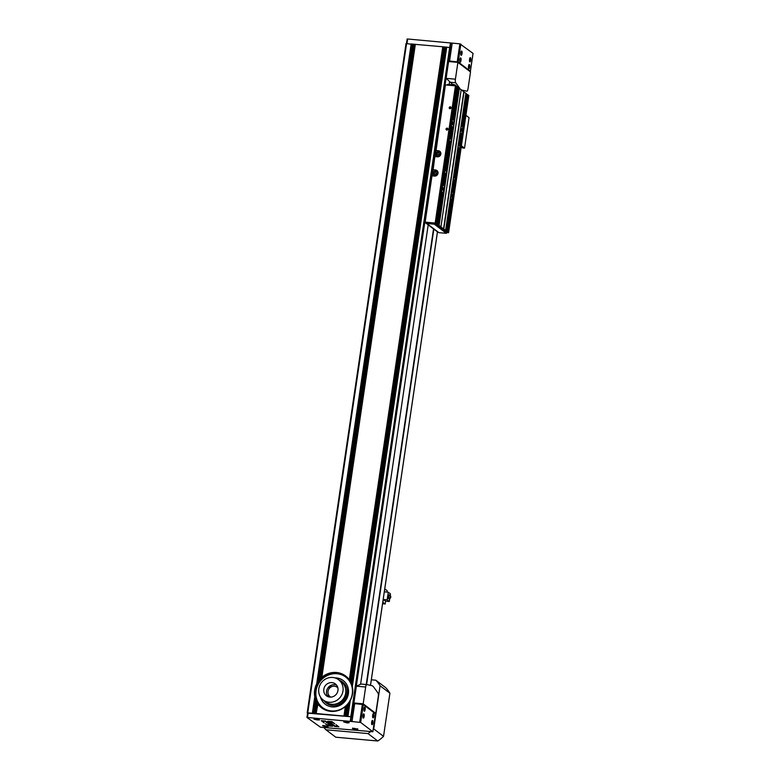 <?xml version="1.0" encoding="UTF-8"?>
<svg xmlns="http://www.w3.org/2000/svg" width="780" height="780" viewBox="0 0 780 780"><rect width="100%" height="100%" fill="white"/><g stroke="black" fill="none" stroke-linecap="round" stroke-linejoin="round"><path stroke-width="1.17" d="M473.011 53.362L459.878 43.826L407.677 39L407.121 39.049L406.507 43.495M307.232 712.774L406.019 43.553L412.123 44.294M352.209 685.678L446.482 47.161L450.587 47.609M321.418 677.781L414.931 44.333L442.777 46.771L443.732 47.132L350.171 680.716L443.498 46.946M352.19 685.698L446.491 47.141L443.255 46.849M414.989 44.294L411.655 43.992M352.462 683.855A19.958 18.71 -52.9 0 0 351.721 682.402L445.409 47.921L446.355 48.009M445.409 47.921L443.664 47.59M450.489 47.56L448.627 60.918L449.553 61.63M320.093 679.789L413.819 45.064L414.814 45.152M413.819 45.064L412.074 44.723M351.721 682.402L350.23 680.335M349.957 680.335L443.723 47.112M352.277 685.074A19.958 18.71 -52.9 0 0 350.181 680.706M346.057 706.768L346.378 706.387A19.958 18.71 -52.9 0 0 349.703 702.497M346.203 707.616L348.202 706.222A19.958 18.71 -52.9 0 0 349.343 704.944M345.872 676.172A19.958 18.71 -52.9 0 0 321.721 678.122A19.958 18.71 -52.9 0 0 317.831 682.9A19.958 18.71 -52.9 0 0 315.529 698.471A19.958 18.71 -52.9 0 0 317.928 703.813A19.958 18.71 -52.9 0 0 321.789 708.006M307.583 713.125L351.663 716.82L347.665 716.401L350.279 700.499A19.958 18.71 127.1 0 0 352.336 686.546L446.755 47.132M352.014 721.539L360.662 722.465L372.879 731.737L320.444 727.204L306.94 717.454L352.014 721.539L354.666 703.628L353.73 703.501L351.663 716.82M347.656 716.401L349.879 701.474M317.85 682.812L411.908 44.09M313.326 713.3L315.529 698.471L314.779 696.774A19.958 18.71 127.1 0 1 316.69 683.846L317.626 682.588M321.721 678.122L415.35 44.294M321.389 677.966L321.877 677.264A19.958 18.71 -52.9 0 1 345.657 676.006A19.958 18.71 -52.9 0 1 349.313 679.75L349.937 680.55M317.606 703.609L316.134 713.554L317.928 703.813M344.926 716.157L346.378 706.387L345.345 706.582A19.958 18.71 -52.9 0 1 321.575 707.84A19.958 18.71 -52.9 0 1 317.918 704.106L316.115 713.554M360.623 684.079L428.191 224.884M449.153 84.562L449.563 81.832M433.485 229.096L366.229 684.499M434.772 229.486L433.846 229.164L366.61 684.538M306.988 717.425L307.622 712.881L312.829 713.251M316.524 713.554L344.419 716.108M354.666 703.628L363.305 704.554L375.482 713.856M333.411 725.468L332.26 725.02M328.234 725.917L332.485 726.258A3.832 0.673 -171.6 0 1 331.373 726.043A5.899 1.034 -171.6 0 1 330.34 725.78A8.648 1.521 -171.6 0 1 329.423 725.517A11.661 2.047 -171.6 0 1 328.643 725.254A14.566 2.564 -171.6 0 1 327.99 725.01A17.17 3.022 -171.6 0 1 327.444 724.786A20.806 3.656 -171.6 0 1 326.986 724.591A20.105 3.539 -171.6 0 1 326.596 724.405A22.766 4.007 -171.6 0 1 326.264 724.25A23.995 4.222 -171.6 0 1 325.981 724.093A24.98 4.388 -171.6 0 1 325.728 723.957A25.76 4.534 -171.6 0 1 325.504 723.83A26.364 4.641 -171.6 0 1 325.377 723.752L328.234 725.917L331.87 726.141M336.521 725.683A17.17 3.022 -171.6 0 0 336.531 725.615L336.521 725.683A17.17 3.022 -171.6 0 1 336.502 725.78A14.566 2.564 -171.6 0 1 336.394 725.956A11.661 2.047 -171.6 0 1 336.19 726.131A8.648 1.521 -171.6 0 1 335.839 726.277A5.899 1.034 -171.6 0 1 335.293 726.394A3.832 0.673 -171.6 0 1 334.532 726.443L338.9 726.882L336.053 724.717A26.364 4.641 -171.6 0 1 336.112 724.786L336.112 724.786A25.76 4.534 -171.6 0 1 336.219 724.903A24.98 4.388 -171.6 0 1 336.307 725.029A23.995 4.222 -171.6 0 1 336.394 725.156A22.766 4.007 -171.6 0 1 336.463 725.303A20.105 3.539 -171.6 0 1 336.511 725.449A20.806 3.656 -171.6 0 1 336.531 725.615A17.17 3.022 -171.6 0 0 336.541 725.517A20.806 3.656 -171.6 0 0 336.531 725.351A20.105 3.539 -171.6 0 0 336.482 725.205A22.766 4.007 -171.6 0 0 336.414 725.068A23.995 4.222 -171.6 0 0 336.326 724.932A24.98 4.388 -171.6 0 0 336.316 724.922L336.307 725.029M331.939 721.607L327.688 721.266A3.832 0.673 -171.6 0 1 328.799 721.481A5.899 1.034 -171.6 0 1 329.833 721.744A8.648 1.521 -171.6 0 1 330.749 722.007A11.661 2.047 -171.6 0 1 331.529 722.27A14.566 2.564 -171.6 0 1 332.183 722.514A17.17 3.022 -171.6 0 1 332.728 722.738A20.806 3.656 -171.6 0 1 333.187 722.933A20.105 3.539 -171.6 0 1 333.577 723.118A22.766 4.007 -171.6 0 1 333.908 723.274A23.995 4.222 -171.6 0 1 334.191 723.431A24.98 4.388 -171.6 0 1 334.444 723.567A25.76 4.534 -171.6 0 1 334.669 723.694L334.669 723.694A26.364 4.641 -171.6 0 1 334.796 723.772L331.939 721.607M334.796 725.8L333.362 724.717L328.965 724.318L331.451 725.166L330.232 725.283L330.925 725.8L334.796 725.8M328.75 724.152L333.148 724.552L330.535 723.947L331.948 723.645L331.305 723.158L326.908 722.758L329.521 723.372L328.107 723.674L328.75 724.152L333.002 724.444M329.394 722.417L330.632 722.865A4.592 0.809 -171.6 0 0 330.71 722.826A4.231 0.741 -171.6 0 0 330.749 722.787A3.812 0.673 -171.6 0 0 330.769 722.748L330.779 722.709A3.53 0.624 -171.6 0 0 330.779 722.67A2.866 0.507 -171.6 0 0 330.759 722.631A5.294 0.926 -171.6 0 0 330.749 722.602A4.475 0.79 -171.6 0 0 330.73 722.563A5.509 0.965 -171.6 0 0 330.7 722.533A5.762 1.014 -171.6 0 0 330.671 722.504A5.977 1.053 -171.6 0 0 330.642 722.475A3.978 0.702 -171.6 0 0 330.613 722.446A3.744 0.663 -171.6 0 0 330.584 722.417A6.591 1.16 -171.6 0 0 330.544 722.387A6.806 1.199 -171.6 0 0 330.505 722.358A4.222 0.741 -171.6 0 0 330.466 722.329A3.627 0.634 -171.6 0 0 330.418 722.3A4.202 0.741 -171.6 0 0 330.369 722.27A4.426 0.78 -171.6 0 0 330.31 722.241A5.284 0.926 -171.6 0 0 330.252 722.202A3.354 0.585 -171.6 0 0 330.184 722.173L330.096 722.134A4.007 0.702 -171.6 0 0 330.008 722.085A4.348 0.77 -171.6 0 0 329.901 722.036A3.383 0.595 -171.6 0 0 329.774 721.987A3.325 0.585 -171.6 0 0 329.628 721.939L329.452 721.87A2.857 0.507 -171.6 0 0 329.248 721.812L327.454 721.695A2.905 0.507 -171.6 0 0 327.415 721.734A4.475 0.79 -171.6 0 0 327.395 721.773A4.046 0.712 -171.6 0 0 327.385 721.792A4.046 0.712 -171.6 0 0 327.385 721.812A5.08 0.897 -171.6 0 0 327.385 721.851A4.534 0.799 -171.6 0 0 327.395 721.89A3.52 0.614 -171.6 0 0 327.415 721.919A5.353 0.946 -171.6 0 0 327.434 721.948A5.733 1.004 -171.6 0 0 327.464 721.978A5.782 1.014 -171.6 0 0 327.493 722.017A5.967 1.053 -171.6 0 0 327.512 722.046A6.094 1.073 -171.6 0 0 327.551 722.066A6.279 1.102 -171.6 0 0 327.581 722.095A4.426 0.78 -171.6 0 0 327.619 722.124L325.786 721.5A3.812 0.673 -171.6 0 0 325.718 721.539A3.062 0.536 -171.6 0 0 325.669 721.578A3.617 0.634 -171.6 0 0 325.65 721.617A3.871 0.682 -171.6 0 0 325.65 721.636A3.871 0.682 -171.6 0 0 325.65 721.656A5.138 0.907 -171.6 0 0 325.65 721.695A4.836 0.848 -171.6 0 0 325.66 721.724A5.479 0.965 -171.6 0 0 325.679 721.763A4.592 0.809 -171.6 0 0 325.699 721.792A5.577 0.985 -171.6 0 0 325.718 721.822A5.762 1.014 -171.6 0 0 325.748 721.851A5.957 1.053 -171.6 0 0 325.777 721.88A6.094 1.073 -171.6 0 0 325.806 721.909A6.133 1.082 -171.6 0 0 325.845 721.939A6.903 1.219 -171.6 0 0 325.874 721.968A7.283 1.277 -171.6 0 0 325.913 721.997A7.41 1.306 -171.6 0 0 325.962 722.026A6.737 1.19 -171.6 0 0 326.001 722.056A6.484 1.141 -171.6 0 0 326.06 722.085A6.484 1.141 -171.6 0 0 326.108 722.124A6.883 1.209 -171.6 0 0 326.177 722.153A6.191 1.092 -171.6 0 0 326.245 722.192A6.279 1.102 -171.6 0 0 326.323 722.231A5.265 0.926 -171.6 0 0 326.42 722.27A4.641 0.819 -171.6 0 0 326.527 722.319A3.305 0.585 -171.6 0 0 326.644 722.368A3.52 0.624 -171.6 0 0 326.8 722.426L326.966 722.485A2.857 0.497 -171.6 0 0 327.171 722.543L328.965 722.67A3.062 0.536 -171.6 0 0 329.014 722.621A4.563 0.799 -171.6 0 0 329.033 722.582A4.144 0.731 -171.6 0 0 329.033 722.563A4.144 0.731 -171.6 0 0 329.043 722.543A5.08 0.897 -171.6 0 0 329.033 722.514A4.797 0.848 -171.6 0 0 329.023 722.475A5.041 0.887 -171.6 0 0 329.004 722.436A5.275 0.926 -171.6 0 0 328.985 722.407A5.762 1.014 -171.6 0 0 328.965 722.377A5.762 1.014 -171.6 0 0 328.936 722.348A5.947 1.043 -171.6 0 0 328.906 722.319A6.191 1.092 -171.6 0 0 328.877 722.29A6.26 1.102 -171.6 0 0 328.838 722.26A6.854 1.209 -171.6 0 0 328.809 722.231L328.79 722.221A3.022 0.526 -171.6 0 0 328.78 722.212A3.588 0.634 -171.6 0 1 328.77 722.202L328.77 722.202A4.251 0.751 -171.6 0 0 328.76 722.192L329.326 722.26A3.042 0.536 -171.6 0 1 329.335 722.27A3.724 0.653 -171.6 0 0 329.335 722.27A15.064 2.652 -171.6 0 0 329.345 722.27L329.345 722.28A2.769 0.487 -171.6 0 0 329.355 722.28A5.519 0.975 -171.6 0 0 329.365 722.29A4.261 0.751 -171.6 0 0 329.375 722.29A101.731 17.891 -171.6 0 0 329.384 722.309L329.394 722.309A2.818 0.497 -171.6 0 0 329.394 722.309A4.69 0.829 -171.6 0 0 329.394 722.319L330.652 722.767A4.592 0.809 -171.6 0 0 330.72 722.728A4.231 0.741 -171.6 0 0 330.759 722.69A3.812 0.673 -171.6 0 0 330.779 722.67L330.779 722.699M345.657 721.763L349.128 722.738L347.178 722.914L343.707 721.939L345.657 721.763M315.919 719.072L319.39 720.047L313.969 719.248L315.919 719.072M354.364 728.344L357.835 729.329L355.885 729.505L352.414 728.52L354.364 728.344M324.626 725.663L328.097 726.638L326.147 726.814L322.676 725.839L324.626 725.663M325.211 721.003A3.832 0.673 -171.6 0 0 324.899 721.032L324.88 721.13A3.832 0.673 -171.6 0 1 325.64 721.081L321.272 720.642L324.129 722.807A26.364 4.641 -171.6 0 1 324.061 722.738A25.76 4.534 -171.6 0 1 323.953 722.621A24.98 4.388 -171.6 0 1 323.866 722.495A23.995 4.222 -171.6 0 1 323.778 722.358A22.766 4.007 -171.6 0 1 323.71 722.221A20.105 3.539 -171.6 0 1 323.661 722.075A20.806 3.656 -171.6 0 1 323.642 721.909A17.17 3.022 -171.6 0 1 323.651 721.841A17.17 3.022 -171.6 0 1 323.671 721.744A17.17 3.022 -171.6 0 0 323.661 721.792M324.88 721.13A5.899 1.034 -171.6 0 0 324.334 721.246A8.648 1.521 -171.6 0 0 323.983 721.393A11.661 2.047 -171.6 0 0 323.778 721.568A14.566 2.564 -171.6 0 0 323.671 721.744L323.651 721.841M334.981 726.424L338.754 726.765M334.191 723.431L334.21 723.333A24.98 4.388 -171.6 0 0 334.21 723.333A23.995 4.222 -171.6 0 0 333.918 723.187A22.766 4.007 -171.6 0 0 333.587 723.021A20.105 3.539 -171.6 0 0 333.206 722.836A20.806 3.656 -171.6 0 0 332.748 722.641A17.17 3.022 -171.6 0 0 332.202 722.417A14.566 2.564 -171.6 0 0 331.549 722.173A11.661 2.047 -171.6 0 0 330.759 721.909A8.648 1.521 -171.6 0 0 329.843 721.646A5.899 1.034 -171.6 0 0 328.809 721.383A3.832 0.673 -171.6 0 0 328.322 721.285M324.899 721.032A5.899 1.034 -171.6 0 0 324.353 721.149A8.648 1.521 -171.6 0 0 323.993 721.305A11.661 2.047 -171.6 0 0 323.788 721.471A14.566 2.564 -171.6 0 0 323.69 721.646A17.17 3.022 -171.6 0 0 323.661 721.754L323.69 721.646M321.428 720.661L323.875 722.504M325.952 724.084L328.244 725.819M328.75 722.114L329.335 722.163A3.042 0.536 -171.6 0 0 329.335 722.163A3.724 0.653 -171.6 0 0 329.345 722.173A15.064 2.652 -171.6 0 0 329.355 722.173L329.375 722.192A5.519 0.975 -171.6 0 1 329.384 722.202A4.261 0.751 -171.6 0 0 329.384 722.202A101.731 17.891 -171.6 0 0 329.394 722.212M325.65 721.695L325.66 721.597A4.836 0.848 -171.6 0 0 325.679 721.636A5.479 0.965 -171.6 0 0 325.689 721.666A4.592 0.809 -171.6 0 0 325.709 721.695A5.577 0.985 -171.6 0 0 325.738 721.734A5.762 1.014 -171.6 0 0 325.767 721.763A5.957 1.053 -171.6 0 0 325.786 721.792A6.094 1.073 -171.6 0 0 325.825 721.822A6.133 1.082 -171.6 0 0 325.855 721.841A6.903 1.219 -171.6 0 0 325.894 721.87A7.283 1.277 -171.6 0 0 325.933 721.9A7.41 1.306 -171.6 0 0 325.972 721.929A6.737 1.19 -171.6 0 0 326.02 721.958A6.484 1.141 -171.6 0 0 326.069 721.987A6.484 1.141 -171.6 0 0 326.128 722.026A6.883 1.209 -171.6 0 0 326.186 722.056A6.191 1.092 -171.6 0 0 326.255 722.095A6.279 1.102 -171.6 0 0 326.342 722.134A5.265 0.926 -171.6 0 0 326.43 722.173A4.641 0.819 -171.6 0 0 326.537 722.221A3.305 0.585 -171.6 0 0 326.664 722.27A3.52 0.624 -171.6 0 0 326.81 722.329L326.986 722.387A2.857 0.497 -171.6 0 0 327.19 722.456L328.985 722.572A3.062 0.536 -171.6 0 0 329.023 722.533A4.563 0.799 -171.6 0 0 329.033 722.514L329.014 722.621M328.224 723.645L328.77 724.064M327.073 722.777L329.521 723.372M330.535 723.947L331.851 723.577M330.359 725.273L334.834 725.839M329.131 724.327L331.451 725.166M362.963 715.523A2.155 0.643 95.2 0 0 363.363 718.117A2.155 0.643 95.2 0 0 364.153 716.43A2.155 0.643 95.2 0 0 363.753 713.827A2.155 0.643 95.2 0 0 362.963 715.523M363.968 708.659A2.155 0.643 95.2 0 0 364.377 711.253A2.155 0.643 95.2 0 0 365.167 709.566A2.155 0.643 95.2 0 0 364.767 706.972A2.155 0.643 95.2 0 0 363.968 708.659M371.66 722.105A2.155 0.643 95.2 0 0 372.07 724.698A2.155 0.643 95.2 0 0 372.86 723.011A2.155 0.643 95.2 0 0 372.45 720.418A2.155 0.643 95.2 0 0 371.66 722.105M372.674 715.24A2.155 0.643 95.2 0 0 373.084 717.844A2.155 0.643 95.2 0 0 373.873 716.147A2.155 0.643 95.2 0 0 373.464 713.554A2.155 0.643 95.2 0 0 372.674 715.24M363.558 716.713L363.022 716.303L363.529 714.86L363.11 716.674M363.724 715.611L363.129 715.562M364.572 709.849L364.221 710.2L364.026 709.439L364.543 707.996L364.123 709.81M364.738 708.747L364.143 708.698M372.265 723.294L371.914 723.645L371.719 722.884L372.235 721.442L371.816 723.255M372.43 722.192L371.826 722.143M373.279 716.44L372.733 716.02L373.25 714.577L372.83 716.391M373.444 715.338L372.84 715.279M347.753 722.397L345.14 721.909L347.753 722.397M318.016 719.706L315.412 719.218L318.016 719.706M356.45 728.978L353.847 728.491L356.45 728.978M326.723 726.287L324.11 725.8L326.723 726.287M375.794 713.368L363.178 703.823L353.886 702.975L356.353 686.254L361.081 684.041L366.805 684.557A3.13 0.946 -84.8 0 1 366.844 684.557L371.982 685.708A19.568 5.889 -84.8 0 1 373.571 686.907L377.978 692.981A3.13 0.946 -84.8 0 1 378.271 696.559L375.794 713.368L374.839 713.281M354.754 703.638L353.886 702.975M363.178 703.823L365.654 687.014A3.13 0.946 -84.8 0 1 366.805 684.557L361.15 684.05M318.874 681.32L412.844 44.918M314.135 713.368L316.085 700.187M345.628 716.225L346.954 707.236M350.815 681.047L444.337 47.755M346.71 716.323L348.202 706.222M371.339 679.799L375.843 680.209A35.227 33.014 127.1 0 1 380.084 685.776L373.718 728.9A35.227 33.014 127.1 0 1 373.23 729.378M370.636 731.63A35.227 33.014 127.1 0 1 367.965 733.57L325.913 729.768A35.227 33.014 127.1 0 1 323.963 727.516M325.913 729.768L335.741 737.197L377.793 741L367.965 733.57M373.718 728.9L383.536 736.33A35.227 33.014 127.1 0 1 377.793 741M380.084 685.776L389.902 693.215L383.536 736.33M375.843 680.209L385.671 687.638A35.227 33.014 127.1 0 1 389.902 693.215M337.847 687.784A5.869 5.499 -52.9 0 0 337.594 687.57L337.145 687.239A5.869 5.499 -52.9 0 0 328.439 689.939A5.869 5.499 -52.9 0 0 330.915 697.125M337.877 687.911A5.869 5.499 -52.9 0 0 337.145 687.239M352.267 693.898A19.178 17.969 127.1 0 1 340.723 709.274A19.178 17.969 127.1 0 1 322.481 707.548A19.178 17.969 127.1 0 1 315.832 690.602A19.178 17.969 127.1 0 1 327.376 675.236A19.178 17.969 127.1 0 1 345.618 676.962A19.178 17.969 127.1 0 1 352.267 693.898M330.817 685.425A1.57 1.462 127.1 0 1 330.895 687.063M329.852 687.872A1.57 1.462 127.1 0 1 328.36 687.346A1.57 1.462 -52.9 0 0 328.702 687.677M327.356 695.828A1.57 1.462 127.1 0 1 329.501 697.076M330.057 696.599L330.505 696.94A5.869 5.499 -52.9 0 0 330.779 697.125M322.589 707.626A19.178 17.969 127.1 0 1 316.056 690.768A19.178 17.969 127.1 0 1 345.725 677.04M334.873 677.879A14.869 13.943 127.1 0 1 343.239 680.56A14.869 13.943 127.1 0 1 348.387 693.693A14.869 13.943 127.1 0 1 339.446 705.617A14.869 13.943 127.1 0 1 325.299 704.282A14.869 13.943 127.1 0 1 320.444 696.959M325.455 704.399A14.869 13.943 127.1 0 1 320.882 697.622M335.634 678.132A14.869 13.943 127.1 0 1 343.405 680.687M339.349 680.316A13.309 12.47 127.1 0 1 342.625 682.051A13.309 12.47 127.1 0 1 347.227 693.81A13.309 12.47 127.1 0 1 339.222 704.476A13.309 12.47 127.1 0 1 326.566 703.277A13.309 12.47 127.1 0 1 324.002 700.596M345.832 690.983A11.739 11.008 127.1 0 1 345.745 693.673A11.739 11.008 127.1 0 1 336.034 703.94M326.674 703.355A13.309 12.47 127.1 0 1 324.217 700.762M339.563 680.472A13.309 12.47 127.1 0 1 342.732 682.139M345.628 688.896A11.739 11.008 127.1 0 1 345.959 693.839A11.739 11.008 127.1 0 1 333.967 704.311M328.604 687.063A1.297 1.219 -52.9 0 0 329.969 687.765M330.856 687.092A1.297 1.219 -52.9 0 0 331.003 686.634A1.297 1.219 127.1 0 0 330.613 685.532M330.886 685.893A1.297 1.219 127.1 0 0 329.345 687.024A1.297 1.219 -52.9 0 0 329.462 687.775A1.297 1.219 -52.9 0 1 329.335 687.014A1.297 1.219 127.1 0 1 330.886 685.883M327.424 695.935A1.57 1.462 127.1 0 1 328.331 695.731A1.57 1.462 -52.9 0 1 328.994 695.965M329.413 697.057A1.297 1.219 -52.9 0 0 328.37 696.043A1.297 1.219 127.1 0 0 327.6 696.218M328.399 696.823A1.297 1.219 127.1 0 1 329.16 696.647A1.297 1.219 -52.9 0 1 329.296 696.667A1.297 1.219 -52.9 0 0 329.17 696.647A1.297 1.219 127.1 0 0 328.409 696.832M469.648 71.272L470.379 71.194L458.191 61.971L448.627 60.918L353.769 703.511M470.73 60.226A2.155 0.643 95.2 0 0 470.32 57.632A2.155 0.643 95.2 0 0 469.531 59.319A2.155 0.643 95.2 0 0 469.94 61.922A2.155 0.643 95.2 0 0 470.73 60.226M469.716 67.09A2.155 0.643 95.2 0 0 469.316 64.496A2.155 0.643 95.2 0 0 468.517 66.183A2.155 0.643 95.2 0 0 468.926 68.776A2.155 0.643 95.2 0 0 469.716 67.09M462.023 53.645A2.155 0.643 95.2 0 0 461.623 51.051A2.155 0.643 95.2 0 0 460.834 52.738A2.155 0.643 95.2 0 0 461.233 55.331A2.155 0.643 95.2 0 0 462.023 53.645M461.009 60.508A2.155 0.643 95.2 0 0 460.61 57.905A2.155 0.643 95.2 0 0 459.82 59.602A2.155 0.643 95.2 0 0 460.219 62.195A2.155 0.643 95.2 0 0 461.009 60.508M460.2 88.939A19.568 5.889 -84.8 0 1 460.122 88.842L455.715 82.768A3.13 0.946 -84.8 0 1 455.413 79.189L457.889 62.38L470.515 71.926L468.029 88.735A3.13 0.946 -84.8 0 1 466.879 91.192A3.13 0.946 -84.8 0 1 466.84 91.192L461.702 90.041A19.568 5.889 -84.8 0 1 461.292 89.895M457.889 62.38L448.598 61.542L446.131 78.273L452.488 84.308C455.773 84.903 456.661 85.546 455.149 86.219M452.848 84.347L453.414 84.942M469.755 59.007L470.106 58.656L470.301 59.416L469.784 60.859L469.755 59.007M470.301 59.416L469.706 59.358M468.741 65.861L469.287 66.271L468.77 67.723L468.741 65.861M469.287 66.271L468.692 66.222M461.048 52.416L461.409 52.075L461.594 52.835L461.077 54.278L461.048 52.416M461.594 52.835L460.999 52.777M460.034 59.28L460.395 58.939L460.58 59.689L460.063 61.133L460.034 59.28M460.58 59.689L459.985 59.641M323.222 700.011L325.942 702.068A12.724 11.924 -52.9 0 0 331.783 704.311A12.724 11.924 -52.9 0 0 344.799 696.218A12.724 11.924 -52.9 0 0 341.289 681.779L338.569 679.721A12.724 11.924 -52.9 0 0 332.719 677.479A12.724 11.924 -52.9 0 0 319.712 685.571A12.724 11.924 -52.9 0 0 323.222 700.011A12.724 11.924 -52.9 0 0 329.062 702.254A12.724 11.924 -52.9 0 0 342.079 694.161A12.724 11.924 -52.9 0 0 338.569 679.721M336.609 685.142A7.439 6.971 -52.9 0 0 327.902 696.647M329.823 697.106A7.439 6.971 -52.9 0 0 335.38 683.933A7.439 6.971 -52.9 0 0 324.353 687.356A7.439 6.971 -52.9 0 0 329.823 697.106M446.384 233.317L438.945 232.655L426.875 223.509L426.796 222.817L434.284 223.109L434.304 224.182L446.384 233.317L446.628 232.879L443.771 230.285L445.604 230.441L438.545 225.127L437.209 225.322L435.065 223.694L437.356 224.25L442.114 192.026M455.969 85.917L454.847 85.079L454.565 85.761M466.937 94.351L466.303 93.736M458.465 87.808L457.597 87.155M466.216 94.282L468.79 95.54M435.181 156.614L445.409 84.932L455.442 85.839L457.587 87.067M461.156 89.788L466.313 93.629L461.555 125.843M461.175 89.68L440.915 226.892L461.175 89.68L457.519 87.701M454.847 85.079L447.418 84.406L447.135 85.088M447.164 84.854L454.603 85.527M445.282 85.781L445.351 85.283M432.344 175.861L434.831 156.585L437.424 156.819A3.13 2.935 127.1 0 0 439.764 151.271A3.13 2.935 127.1 0 0 438.331 150.725L438.652 150.969A3.13 2.935 127.1 0 1 439.93 151.408M427.05 222.593L425.149 222.134L431.983 175.832L434.587 176.066A3.13 2.935 127.1 0 0 436.927 170.518A3.13 2.935 127.1 0 0 435.484 169.972L435.815 170.216A3.13 2.935 127.1 0 1 437.083 170.654M432.88 169.738L435.484 169.972M435.727 150.491L438.331 150.725M425.149 222.134L435.181 223.051L436.907 223.85L457.168 86.648M447.915 129.188A0.975 0.916 -52.9 0 0 446.638 128.232A0.975 0.916 -52.9 0 0 446.394 129.88A0.975 0.916 -52.9 0 0 447.915 129.188M451.064 107.845A0.975 0.916 -52.9 0 0 449.797 106.889A0.975 0.916 -52.9 0 0 449.543 108.537A0.975 0.916 -52.9 0 0 451.064 107.845M447.915 128.895A0.975 0.916 -52.9 0 0 447.037 130.055M451.064 107.552A0.975 0.916 -52.9 0 0 450.187 108.712M433.212 169.982L435.815 170.216M437.502 173.462A2.252 2.106 127.1 0 1 434.002 175.061A2.252 2.106 127.1 0 1 434.577 171.268A2.252 2.106 127.1 0 1 437.502 173.462M434.119 175.139A2.252 2.106 127.1 0 1 436.829 171.561M436.205 172.975A0.78 0.731 127.1 0 1 435.308 174.155M436.156 173.374A0.78 0.731 127.1 0 1 434.947 173.93M436.049 150.735L438.652 150.969M440.339 154.216A2.252 2.106 127.1 0 1 436.849 155.815A2.252 2.106 127.1 0 1 437.424 152.022A2.252 2.106 127.1 0 1 440.339 154.216M436.956 155.893A2.252 2.106 127.1 0 1 439.666 152.305M439.052 153.728A0.78 0.731 127.1 0 1 438.155 154.908M439.003 154.128A0.78 0.731 127.1 0 1 437.785 154.684M436.147 223.275L438.955 204.224L439.179 205.637L439.608 204.711L439.394 203.297L438.955 204.224L453.59 105.124L453.814 106.548L454.243 105.622L454.019 104.208L453.59 105.124L456.407 86.073M436.907 223.85L452.507 118.843L454.009 120.412L453.697 122.518L452.302 123.016M452.127 124.079L453.326 125.024L453.014 127.13L451.62 127.627M445.253 170.566L444.961 169.913L445.253 170.566M442.445 189.628L442.153 188.974L442.445 189.628M443.128 185.016L444.327 185.923L444.025 188.029L442.63 188.526M449.982 138.547L449.69 137.904L449.982 138.547M451.981 122.392L452.488 121.602L451.981 122.392M449.992 138.518L451.191 139.464L450.879 141.57L449.485 142.067M452.985 118.404L453.814 119.028L452.897 118.95M434.284 223.109L435.065 223.694M445.906 231.904L447.242 231.709L448.549 232.664L446.667 232.635M437.209 225.322L443.771 230.285M426.796 222.817L434.226 223.489M426.875 223.509L434.304 224.182M437.824 231.797L436.898 231.475M437.385 231.465L436.459 231.143M436.946 231.133L436.02 230.812M436.517 230.812L435.591 230.48M436.078 230.48L435.152 230.149M435.64 230.149L434.723 229.827M435.211 229.817L434.284 229.495M434.343 229.164L433.417 228.832M433.904 228.832L432.978 228.511M433.465 228.501L432.539 228.179M433.036 228.169L432.11 227.848M432.598 227.848L431.671 227.516M432.159 227.516L431.233 227.195M431.73 227.185L430.804 226.863M431.291 226.853L430.365 226.531M430.852 226.531L429.936 226.2M430.423 226.2L429.497 225.878M429.985 225.868L429.058 225.547M429.556 225.537L428.63 225.215M428.678 224.884L427.752 224.552M428.249 224.552L427.323 224.23M427.81 224.221L426.884 223.899M427.372 223.889L426.455 223.567M426.943 223.567L426.017 223.236M426.845 223.236L425.578 222.914M426.806 222.895L425.315 222.914L425.207 221.734M445.263 170.537L446.462 171.483L446.15 173.589L444.756 174.086M441.948 193.138L443.342 192.641L444.025 188.029M442.455 189.599L443.654 190.534M439.081 225.498L459.342 88.296M453.911 112.808L453.687 115.401M453.755 113.197L454.038 112.632L454.486 114.455L453.775 115.596L453.56 114.455M454.106 110.779L454.935 111.404L453.814 119.028M440.602 202.244L441.431 202.878L440.524 202.79M441.724 194.63L442.562 195.253L442.104 198.305L441.392 199.436L441.188 198.305M441.529 196.657L441.305 199.251M441.373 197.047L441.656 196.482L442.104 198.305L441.431 202.878M446.794 160.329L447.623 160.953L446.716 160.875M447.915 152.704L448.744 153.328L448.295 156.38L447.584 157.521L447.369 156.38M447.72 154.732L447.496 157.326M447.564 155.123L447.847 154.557L448.295 156.38L447.623 160.953M445.604 230.441L465.865 93.23M446.033 230.802L461.204 125.434L462.706 126.994L462.394 129.1L461.009 129.597M460.834 130.66L462.023 131.605L461.721 133.711L460.327 134.209M453.96 177.148L453.668 176.504L453.96 177.148M451.142 196.209L450.85 195.556L451.142 196.209M451.825 191.597L453.034 192.514L452.722 194.62L451.327 195.117M458.689 145.139L459.898 146.055L459.586 148.161L458.191 148.658M460.688 128.973L461.194 128.183L460.688 128.973M461.682 124.985L462.52 125.609L461.604 125.531M453.97 177.118L455.169 178.064L454.857 180.17L453.463 180.668M450.645 199.729L452.039 199.232L452.722 194.62M451.152 196.18L452.351 197.125M447.788 232.089L468.049 94.877M462.608 119.389L462.384 121.982M462.452 119.779L462.745 119.223L463.193 121.037L462.472 122.177L462.267 121.046M462.813 117.361L463.642 117.994L462.52 125.609M449.299 208.835L450.138 209.459L449.221 209.381M450.43 201.211L451.259 201.835L450.811 204.886L450.089 206.027L449.885 204.886M450.235 203.239L450.011 205.832M450.07 203.629L450.362 203.063L450.811 204.886L450.138 209.459M455.491 166.91L456.329 167.534L455.413 167.456M456.622 159.286L457.45 159.919L457.002 162.961L456.281 164.102L456.076 162.971M456.427 161.314L456.202 163.907M456.261 161.704L456.553 161.138L457.002 162.961L456.329 167.534M465.338 114.016L465.562 115.43L465.767 113.09L465.338 114.016M448.549 232.664L451.357 213.603L451.142 212.189L450.703 213.115L450.928 214.529L451.357 213.603L468.809 95.453M461.389 145.909L465.894 115.42M461.243 146.903L462.667 147.986L464.529 148.151L469.034 117.663L466.089 115.44M464.529 148.151L461.594 145.928M382.775 602.335L383.438 599.498L387.153 599.83L388.274 592.205L384.56 591.874L384.745 588.998M383.009 602.355L385.183 604.003L382.561 603.759M384.979 589.017L387.163 590.665L386.948 592.088M383.438 599.498L385.613 601.146L385.183 604.003M388.274 592.205L390.448 593.853L390.215 595.471M389.756 598.582L389.327 601.477L385.613 601.146M387.153 599.83L389.327 601.477M388.537 597.841L388.976 594.857A1.96 1.833 127.1 0 1 390.409 597.422A1.96 1.833 127.1 0 1 388.411 598.669L388.537 597.841L390.019 597.977L390.341 595.822L390.019 597.977M388.411 598.669L388.625 598.835A1.96 1.833 127.1 0 0 389.981 595.286M388.849 595.686L390.341 595.822M418.49 360.438L418.938 357.435M407.677 39L407.004 43.534M450.421 42.871L449.758 47.404M347.929 716.391L350.279 700.499M350.825 716.654L449.66 47.395M437.453 231.797L370.471 685.376M307.505 717.405L308.178 712.832M350.249 721.276L350.922 716.703M350.756 721.354L351.429 716.781M359.697 722.241L362.349 704.32M360.662 722.465L363.305 704.554M372.85 731.689L375.492 713.778M363.363 713.992L363.87 716.342A1.765 0.526 95.2 0 0 363.802 714.538A1.765 0.526 95.2 0 0 363.226 714.441M363.012 717.892L363.87 716.342A1.765 0.526 -84.8 0 1 362.963 717.425M364.377 707.129L364.884 709.478A1.765 0.526 95.2 0 0 364.816 707.675A1.765 0.526 95.2 0 0 364.24 707.577M364.026 711.029L364.884 709.478A1.765 0.526 -84.8 0 1 363.968 710.56M372.06 720.574L372.567 722.923A1.765 0.526 95.2 0 0 372.508 721.12A1.765 0.526 95.2 0 0 371.933 721.022M371.709 724.474L372.567 722.923A1.765 0.526 -84.8 0 1 371.66 724.006M373.074 713.71L373.581 716.059A1.765 0.526 95.2 0 0 373.513 714.265A1.765 0.526 95.2 0 0 372.947 714.158M372.723 717.61L373.581 716.059A1.765 0.526 -84.8 0 1 372.674 717.151M344.341 721.734L348.592 722.358M314.603 719.043L318.854 719.667M353.048 728.315L357.289 728.939M323.31 725.624L327.551 726.248M365.654 687.014L356.45 686.185M307.749 712.754L406.575 43.495M312.361 713.173L314.779 696.774M316.69 683.846L411.187 43.914M313.092 713.281L315.286 698.383M315.12 713.466L316.826 701.902M349.313 679.75L442.777 46.771M343.951 716.03L345.345 706.582M344.682 716.137L346.164 706.134M450.928 42.939L450.255 47.492M452.195 43.134L449.553 61.045M459.878 43.826L457.236 61.747M460.844 44.06L458.191 61.971M473.021 53.284L470.379 71.194M455.715 82.768L450.011 82.251M455.413 79.189L446.209 78.351M469.531 61.23A1.765 0.526 95.2 0 0 470.438 60.128A1.765 0.526 -84.8 0 0 470.379 58.344A1.765 0.526 -84.8 0 0 469.804 58.246M468.517 68.084A1.765 0.526 95.2 0 0 469.423 66.992L468.926 64.652M468.79 65.101A1.765 0.526 -84.8 0 1 469.365 65.198A1.765 0.526 -84.8 0 1 469.423 66.992L468.565 68.552M460.834 54.639A1.765 0.526 95.2 0 0 461.731 53.547A1.765 0.526 -84.8 0 0 461.672 51.753A1.765 0.526 -84.8 0 0 461.097 51.655M459.82 61.503A1.765 0.526 95.2 0 0 460.717 60.401L460.219 58.071M460.083 58.52A1.765 0.526 -84.8 0 1 460.658 58.617A1.765 0.526 -84.8 0 1 460.717 60.401L459.869 61.971M435.181 223.051L455.442 85.839M452.8 119.496L457.597 87.009L452.858 119.262M436.878 224.903L436.976 224.289M437.141 224.893L437.229 224.289M445.858 170.596L447.281 160.924M448.441 153.095L450.06 142.126M437.824 224.962L441.09 202.849M442.25 195.019L442.514 193.196M443.04 189.647L443.196 188.584M443.723 185.035L445.331 174.135M453.394 119.515L453.473 118.999M454.633 111.169L458.084 87.75M450.587 138.577L452.195 127.676M452.712 124.127L452.878 123.064M446.462 171.483L450.879 141.57M438.545 225.127L443.342 192.641M444.327 185.923L446.15 173.589M454.009 120.412L458.806 87.925M451.191 139.464L453.014 127.13M453.326 125.024L453.697 122.518M443.547 229.008L463.808 91.796M443.644 229.028L463.905 91.826M443.683 229.037L463.944 91.826M443.781 229.057L464.041 91.855M461.497 126.077L466.294 93.59M445.838 231.484L445.926 230.88M454.555 177.177L455.988 167.505M457.139 159.685L458.767 148.707M446.531 231.543L449.797 209.43M450.947 201.601L451.22 199.778M451.747 196.228L451.903 195.166M452.429 191.617L454.038 180.716M462.101 126.106L462.179 125.58M463.33 117.76L466.791 94.341M459.284 145.158L460.892 134.257M461.419 130.718L461.575 129.646M455.169 178.064L459.586 148.161M447.242 231.709L452.039 199.232M453.034 192.514L454.857 180.17M462.706 126.994L467.503 94.507M459.898 146.055L461.721 133.711M462.023 131.605L462.394 129.1M407.121 39.049L406.468 43.495M437.492 231.797L370.51 685.386M306.94 717.454L307.622 712.881M372.879 731.737L375.521 713.817M343.98 721.471L344.185 721.9C346.573 722.738 348.182 722.836 349.011 722.212M314.243 718.78L314.447 719.209C316.836 720.047 318.445 720.154 319.273 719.53M352.677 728.062L352.892 728.491C355.27 729.319 356.879 729.427 357.718 728.803M322.94 725.371L323.154 725.8C325.543 726.629 327.142 726.736 327.98 726.112M307.193 712.813L406.019 43.553M313.346 713.3L315.529 698.529M321.38 677.898L414.931 44.333M344.945 716.157L346.388 706.339M473.06 53.323L470.408 71.243M469.579 61.688L470.447 60.138L469.94 57.798M460.882 55.107L461.74 53.557L461.233 51.207M436.225 173.326A0.975 0.975 0 0 0 435.396 172.214A0.975 0.975 0 0 0 434.284 173.043A0.975 0.975 0 0 0 435.113 174.155A0.975 0.975 0 0 0 436.225 173.326M439.062 154.079A0.975 0.975 0 0 0 438.243 152.968A0.975 0.975 0 0 0 437.131 153.797A0.975 0.975 0 0 0 437.95 154.908A0.975 0.975 0 0 0 439.062 154.079M445.312 170.332L449.651 140.956M442.504 189.384L442.786 187.415M443.177 184.772L444.922 172.975M450.04 138.314L451.786 126.516M452.176 123.874L452.468 121.904M429.117 225.215L428.356 225.215M454.019 176.914L458.357 147.537M446.053 230.831L450.811 198.617M451.201 195.975L451.493 194.005M451.883 191.363L453.628 179.556M458.747 144.905L460.493 133.097M460.882 130.455L461.165 128.486M445.565 231.504L445.653 230.87M448.578 232.703L468.839 95.501"/></g></svg>
